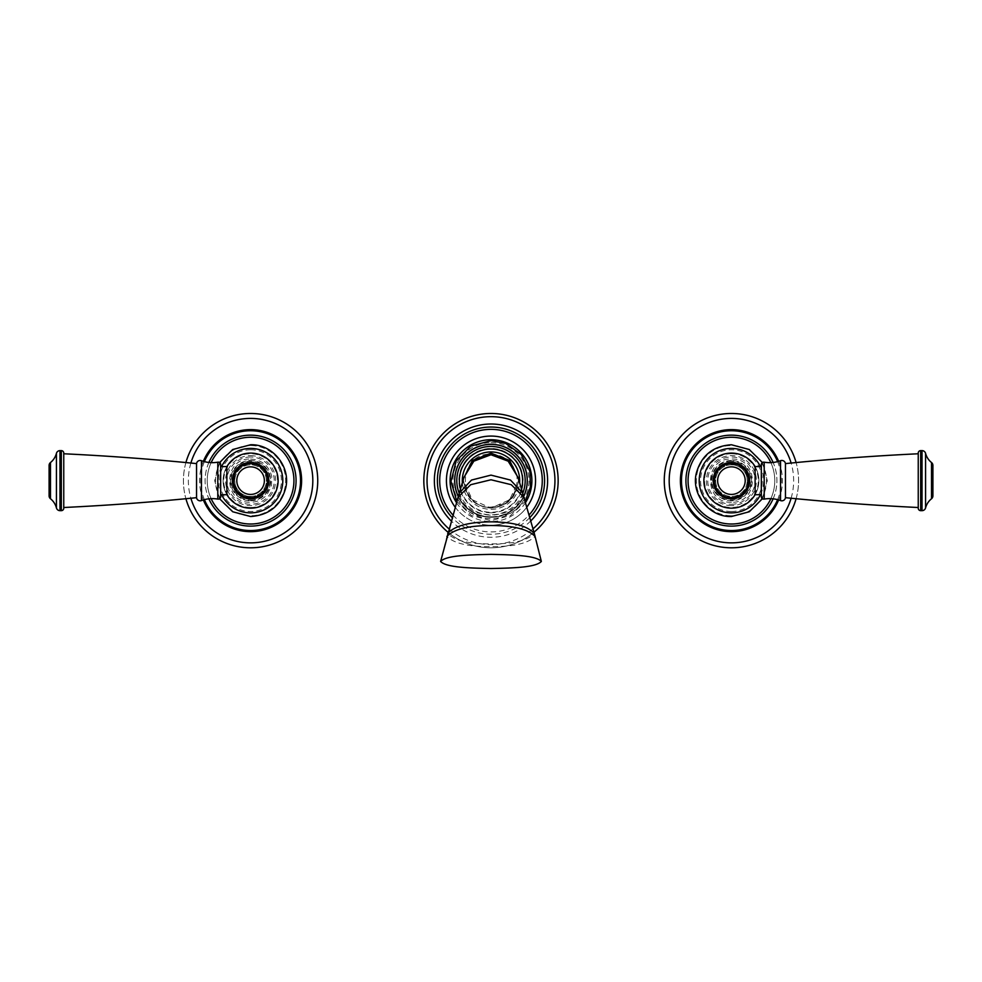 <?xml version="1.0" encoding="UTF-8"?>
<svg xmlns="http://www.w3.org/2000/svg" width="982" height="982" viewBox="0 0 982 982"><rect width="100%" height="100%" fill="white"/><g stroke="black" fill="none" stroke-linecap="round" stroke-linejoin="round"><path stroke-width="0.74" stroke-dasharray="4.91 3.68" d="M518.103 477.498L518.521 480.898L509.609 499.789L490.988 508.111L472.354 499.789L463.455 480.898L459.355 492.939M518.165 477.731L518.459 480.984L516.642 488.901C516.237 490.509 511.671 498.426 509.609 499.789C508.087 503.263 501.876 506.037 490.988 508.111C507.669 506.479 516.827 497.322 518.459 480.64L518.459 480.701C515.624 497.383 506.467 506.516 490.988 508.111L490.988 508.111C475.497 506.516 466.34 497.383 463.504 480.714L463.811 477.731M463.59 478.541L463.504 480.64C465.137 497.322 474.294 506.479 490.988 508.111L490.988 508.111C475.227 506.565 466.069 497.432 463.504 480.701L463.86 477.498M518.115 477.547L524.13 498.746C519.245 510.444 508.197 516.618 490.988 517.256A36.629 36.629 0 0 0 527.616 480.64A36.629 36.629 0 0 0 490.988 444.011A36.629 36.629 0 0 0 454.347 480.64A36.629 36.629 0 0 0 490.988 517.269A36.629 36.629 0 0 1 454.347 480.64A36.629 36.629 0 0 1 490.988 444.011A36.629 36.629 0 0 1 527.616 480.64A36.629 36.629 0 0 1 490.988 517.269C473.778 516.618 462.718 510.444 457.833 498.746L458.066 497.236M455.132 507.105A44.571 44.571 0 0 0 526.843 507.105A44.571 44.571 0 0 1 446.417 480.64A44.571 44.571 0 0 1 490.988 436.069A44.571 44.571 0 0 1 535.558 480.64A44.571 44.571 0 0 1 490.988 525.21M447.988 532.232A67.157 67.157 0 0 0 533.987 532.232M490.988 413.483A67.157 67.157 0 0 1 558.144 480.64A67.157 67.157 0 0 1 490.988 547.796A67.157 67.157 0 0 1 423.819 480.64A67.157 67.157 0 0 1 490.988 413.483M463.504 480.64L463.713 478.074M918.244 508.21L918.244 453.07M918.244 507.51L918.244 453.77M785.453 497.678L785.453 463.602M761.332 496.696L761.332 464.584M761.332 494.719L761.332 466.56L761.332 494.719M755.109 494.719L755.109 466.597M755.109 480.64L755.109 494.67L755.109 480.64M714.871 480.64A16.547 16.547 0 0 1 731.418 464.093A16.547 16.547 0 0 1 747.965 480.64A16.547 16.547 0 0 1 731.418 497.187A16.547 16.547 0 0 1 714.871 480.64M715.633 480.64A15.786 15.786 0 0 0 731.418 496.426A15.786 15.786 0 0 0 747.204 480.64A15.786 15.786 0 0 1 731.418 496.426A15.786 15.786 0 0 1 715.633 480.64A15.786 15.786 0 0 1 731.418 464.854A15.786 15.786 0 0 1 747.204 480.64A15.786 15.786 0 0 0 731.418 464.854A15.786 15.786 0 0 0 715.633 480.64M731.418 460.497A20.143 20.143 0 0 0 711.275 480.64A20.143 20.143 0 0 0 731.418 500.783A20.143 20.143 0 0 0 751.561 480.64A20.143 20.143 0 0 0 731.418 460.497A20.143 20.143 0 0 1 751.561 480.64A20.143 20.143 0 0 1 731.418 500.783A20.143 20.143 0 0 1 711.275 480.64A20.143 20.143 0 0 1 731.418 460.497M731.418 453.168A27.471 27.471 0 0 0 703.947 480.64A27.471 27.471 0 0 0 731.418 508.111A27.471 27.471 0 0 0 758.89 480.64A27.471 27.471 0 0 0 731.418 453.168A27.471 27.471 0 0 1 758.89 480.64A27.471 27.471 0 0 1 731.418 508.111A27.471 27.471 0 0 1 703.947 480.64A27.471 27.471 0 0 1 731.418 453.168M770.858 498.647A43.343 43.343 0 0 0 770.858 462.632M731.418 523.983A43.343 43.343 0 0 1 688.075 480.64A43.343 43.343 0 0 1 731.418 437.285A43.343 43.343 0 0 1 774.773 480.64A43.343 43.343 0 0 1 731.418 523.983M773.116 498.807A45.491 45.491 0 0 0 773.116 462.461M731.418 435.149A45.491 45.491 0 0 1 776.909 480.64A45.491 45.491 0 0 1 731.418 526.131A45.491 45.491 0 0 1 685.927 480.64A45.491 45.491 0 0 1 731.418 435.149M796.095 498.721A67.157 67.157 0 0 0 796.095 462.559M731.418 547.796A67.157 67.157 0 0 0 798.575 480.64A67.157 67.157 0 0 0 731.418 413.483A67.157 67.157 0 0 0 664.262 480.64A67.157 67.157 0 0 0 731.418 547.796M731.418 464.768A15.872 15.872 0 0 1 747.29 480.64A15.872 15.872 0 0 1 731.418 496.511A15.872 15.872 0 0 1 715.547 480.64A15.872 15.872 0 0 1 731.418 464.768M731.418 497.739A17.099 17.099 0 0 1 714.319 480.64A17.099 17.099 0 0 1 731.418 463.541M63.756 453.07L63.756 508.21M63.756 453.77L63.756 507.51M49.1 465.407L49.1 495.873M196.547 463.602L196.547 497.678M220.668 464.584L220.668 496.696M220.668 466.56L220.668 494.719M226.891 466.597L226.891 494.719M267.129 480.64A16.547 16.547 0 0 1 250.582 497.187A16.547 16.547 0 0 1 234.035 480.64A16.547 16.547 0 0 1 250.582 464.093A16.547 16.547 0 0 1 267.129 480.64M266.368 480.64A15.786 15.786 0 0 0 250.582 464.854A15.786 15.786 0 0 0 234.796 480.64A15.786 15.786 0 0 1 250.582 464.854A15.786 15.786 0 0 1 266.368 480.64A15.786 15.786 0 0 1 250.582 496.426A15.786 15.786 0 0 1 234.796 480.64A15.786 15.786 0 0 0 250.582 496.426A15.786 15.786 0 0 0 266.368 480.64M250.582 500.783A20.143 20.143 0 0 0 270.725 480.64A20.143 20.143 0 0 0 250.582 460.497A20.143 20.143 0 0 0 230.439 480.64A20.143 20.143 0 0 0 250.582 500.783A20.143 20.143 0 0 1 230.439 480.64A20.143 20.143 0 0 1 250.582 460.497A20.143 20.143 0 0 1 270.725 480.64A20.143 20.143 0 0 1 250.582 500.783M250.582 508.111A27.471 27.471 0 0 0 278.053 480.64A27.471 27.471 0 0 0 250.582 453.168A27.471 27.471 0 0 0 223.11 480.64A27.471 27.471 0 0 0 250.582 508.111A27.471 27.471 0 0 1 223.11 480.64A27.471 27.471 0 0 1 250.582 453.168A27.471 27.471 0 0 1 278.053 480.64A27.471 27.471 0 0 1 250.582 508.111M211.142 462.632A43.343 43.343 0 0 0 211.142 498.647M250.582 437.285A43.343 43.343 0 0 1 293.925 480.64A43.343 43.343 0 0 1 250.582 523.983A43.343 43.343 0 0 1 207.227 480.64A43.343 43.343 0 0 1 250.582 437.285M208.884 462.461A45.491 45.491 0 0 0 208.884 498.807M250.582 526.131A45.491 45.491 0 0 1 205.091 480.64A45.491 45.491 0 0 1 250.582 435.149A45.491 45.491 0 0 1 296.073 480.64A45.491 45.491 0 0 1 250.582 526.131M185.905 462.559A67.157 67.157 0 0 0 185.905 498.721M250.582 413.483A67.157 67.157 0 0 0 183.425 480.64A67.157 67.157 0 0 0 250.582 547.796A67.157 67.157 0 0 0 317.738 480.64A67.157 67.157 0 0 0 250.582 413.483M250.582 496.511A15.872 15.872 0 0 1 234.71 480.64A15.872 15.872 0 0 1 250.582 464.768A15.872 15.872 0 0 1 266.453 480.64A15.872 15.872 0 0 1 250.582 496.511M522.608 492.939L522.89 494.732C518.275 507.412 507.633 514.237 490.988 515.219C474.331 514.237 463.7 507.412 459.073 494.732L447.792 532.956M463.516 480.775L465.321 488.901C465.738 490.509 470.292 498.426 472.354 499.789C473.557 501.495 476.614 503.619 481.499 506.184L490.988 508.111C506.749 506.565 515.906 497.432 518.459 480.701M462.375 482.825A28.699 28.699 0 0 0 490.988 509.339A28.699 28.699 0 0 0 519.601 482.825M460.509 489.097A31.62 31.62 0 0 0 521.454 489.097M522.731 493.332A34.186 34.186 0 0 1 459.245 493.332M523.639 496.389A36.26 36.26 0 0 1 458.324 496.389M490.988 442.624A38.016 38.016 0 0 1 529.003 480.64A38.016 38.016 0 0 1 490.988 518.656A38.016 38.016 0 0 1 452.972 480.64A38.016 38.016 0 0 1 490.988 442.624M490.988 512.776A32.136 32.136 0 0 1 458.852 480.64A32.136 32.136 0 0 1 490.988 448.504A32.136 32.136 0 0 1 523.124 480.64A32.136 32.136 0 0 1 490.988 512.776M490.988 516.802A36.162 36.162 0 0 0 527.15 480.64A36.162 36.162 0 0 0 490.988 444.478A36.162 36.162 0 0 0 454.813 480.64A36.162 36.162 0 0 0 490.988 516.802M456.47 502.588A40.913 40.913 0 0 0 525.505 502.588M452.849 514.924A51.285 51.285 0 0 0 529.126 514.924M529.875 517.526A53.605 53.605 0 0 1 452.101 517.526M530.832 520.877A56.625 56.625 0 0 1 451.143 520.877M448.921 528.819A63.965 63.965 0 0 0 533.054 528.819M523.897 497.236L534.245 533.447C527.506 540.591 513.083 544.065 490.988 543.856C468.88 544.065 454.457 540.591 447.718 533.447L446.982 535.976M534.183 532.956L535.055 536.442C528.181 543.39 513.488 546.778 490.988 546.606C468.488 546.778 453.794 543.39 446.92 536.442L440.611 561.446M534.994 535.976L541.352 561.446M920.686 510.652L920.686 450.628M922.024 510.652L922.024 450.628M925.572 507.915L925.572 453.365M931.525 498.733L931.525 462.547M780.543 500.587L780.543 460.693M764.205 499.102L764.205 462.178M731.418 461.098A19.542 19.542 0 0 0 711.876 480.64A19.542 19.542 0 0 0 731.418 500.182A19.542 19.542 0 0 0 750.96 480.64A19.542 19.542 0 0 0 731.418 461.098M731.418 453.77A26.87 26.87 0 0 0 704.56 480.64A26.87 26.87 0 0 0 731.418 507.498A26.87 26.87 0 0 0 758.288 480.64A26.87 26.87 0 0 0 731.418 453.77M760.399 494.719A32.222 32.222 0 0 0 760.399 466.56M731.418 515.734A35.094 35.094 0 0 0 766.512 480.64A35.094 35.094 0 0 0 731.418 445.546A35.094 35.094 0 0 0 696.324 480.64A35.094 35.094 0 0 0 731.418 515.734M731.418 511.487A30.847 30.847 0 0 1 700.571 480.64A30.847 30.847 0 0 1 731.418 449.793A30.847 30.847 0 0 1 762.265 480.64A30.847 30.847 0 0 1 731.418 511.487M731.418 504.282A23.642 23.642 0 0 0 755.06 480.64A23.642 23.642 0 0 0 731.418 456.998A23.642 23.642 0 0 0 707.777 480.64A23.642 23.642 0 0 0 731.418 504.282M731.418 505.644A25.004 25.004 0 0 1 706.414 480.64A25.004 25.004 0 0 1 731.418 455.636A25.004 25.004 0 0 1 756.422 480.64A25.004 25.004 0 0 1 731.418 505.644M777.609 499.654A49.959 49.959 0 0 0 777.609 461.626M778.64 499.948A51.015 51.015 0 0 0 778.64 461.331M791.111 498.23A62.234 62.234 0 0 0 791.111 463.05M61.314 450.628L61.314 510.652M59.976 450.628L59.976 510.652M56.428 453.365L56.428 507.915M50.475 462.547L50.475 498.733M201.457 460.693L201.457 500.587M217.795 462.178L217.795 499.102M250.582 500.182A19.542 19.542 0 0 0 270.124 480.64A19.542 19.542 0 0 0 250.582 461.098A19.542 19.542 0 0 0 231.04 480.64A19.542 19.542 0 0 0 250.582 500.182M250.582 507.498A26.87 26.87 0 0 0 277.44 480.64A26.87 26.87 0 0 0 250.582 453.77A26.87 26.87 0 0 0 223.712 480.64A26.87 26.87 0 0 0 250.582 507.498M221.601 466.56A32.222 32.222 0 0 0 221.601 494.719M250.582 445.546A35.094 35.094 0 0 0 215.488 480.64A35.094 35.094 0 0 0 250.582 515.734A35.094 35.094 0 0 0 285.676 480.64A35.094 35.094 0 0 0 250.582 445.546M250.582 449.793A30.847 30.847 0 0 1 281.429 480.64A30.847 30.847 0 0 1 250.582 511.487A30.847 30.847 0 0 1 219.735 480.64A30.847 30.847 0 0 1 250.582 449.793M250.582 456.998A23.642 23.642 0 0 0 226.94 480.64A23.642 23.642 0 0 0 250.582 504.282A23.642 23.642 0 0 0 274.224 480.64A23.642 23.642 0 0 0 250.582 456.998M250.582 455.636A25.004 25.004 0 0 1 275.586 480.64A25.004 25.004 0 0 1 250.582 505.644A25.004 25.004 0 0 1 225.578 480.64A25.004 25.004 0 0 1 250.582 455.636M204.391 461.626A49.959 49.959 0 0 0 204.391 499.654M203.36 461.331A51.015 51.015 0 0 0 203.36 499.948M190.889 463.05A62.234 62.234 0 0 0 190.889 498.23M463.848 477.547L463.504 480.714M456.814 501.421L471.385 515.501L490.988 520.632L510.591 515.489L525.149 501.421M490.988 507.08C509.4 504.687 518.054 494.216 516.949 475.681L512.85 465.775C507.473 458.312 500.182 454.445 490.988 454.2C456.888 452.567 456.875 508.713 490.988 507.08M762.413 498.721L767.298 480.64L762.413 462.559M731.418 502.244C703.554 503.582 703.554 457.698 731.418 459.036C759.282 457.698 759.282 503.582 731.418 502.244M219.587 462.559L214.702 480.64L219.587 498.721M250.582 459.036C261.691 459.797 268.737 465.529 271.732 476.258L271.498 486.016L267.006 494.67C262.636 499.593 257.161 502.109 250.582 502.244C222.718 503.57 222.718 457.698 250.582 459.036"/><path stroke-width="1.47" d="M518.373 478.541L509.658 460.484L490.988 453.168L472.317 460.484L463.59 478.541M490.988 436.069A44.571 44.571 0 0 1 526.843 507.105A44.571 44.571 0 0 0 490.988 436.069A44.571 44.571 0 0 0 455.132 507.105M533.987 532.232A67.157 67.157 0 0 0 490.988 413.483A67.157 67.157 0 0 0 447.988 532.232M541.352 561.446C536.037 555.542 513.967 554.818 490.988 554.376C468.009 554.818 445.926 555.542 440.611 561.446C445.926 567.351 468.009 568.075 490.988 568.517C513.967 568.075 536.037 567.351 541.352 561.446L534.183 532.956L518.115 477.547M523.897 497.236L511.278 484.703L490.988 479.768L470.697 484.703L458.066 497.236L440.611 561.446M931.525 462.547A17.406 17.406 0 0 1 925.572 453.365A3.658 3.658 -0 0 0 922.024 450.628L920.686 450.628A2.443 2.443 0 0 0 918.244 453.07L918.244 508.21A2.443 2.443 0 0 0 920.686 510.652L922.024 510.652A3.658 3.658 180 0 0 925.572 507.915A17.406 17.406 0 0 1 931.525 498.733A3.658 3.658 0 0 0 932.9 495.873L932.9 465.407A3.658 3.658 0 0 0 931.525 462.547L931.525 498.733M918.244 507.51L918.244 453.77A2564.309 2564.309 0 0 0 785.453 463.602L785.453 497.678A2564.309 2564.309 0 0 0 918.244 507.51M932.9 465.407L932.9 495.873M785.453 463.602A3.658 3.658 0 0 0 780.543 460.693L780.543 500.587A3.658 3.658 0 0 0 785.453 497.678M780.543 460.693A31.142 31.142 0 0 1 764.205 462.178L764.205 499.102A31.142 31.142 0 0 1 780.543 500.587M764.205 499.102A2.443 2.443 180 0 1 761.332 496.696L761.332 464.584A2.443 2.443 -0 0 1 764.205 462.178M761.332 494.719L755.109 494.719L755.109 466.56L761.332 466.56M770.858 462.632A43.343 43.343 0 0 0 688.075 480.64A43.343 43.343 0 0 0 770.858 498.647M773.116 462.461A45.491 45.491 0 0 0 685.927 480.64A45.491 45.491 0 0 0 773.116 498.807M796.095 462.559A67.157 67.157 0 0 0 664.262 480.64A67.157 67.157 0 0 0 796.095 498.721M731.418 463.541A17.099 17.099 0 0 1 748.517 480.64A17.099 17.099 0 0 1 731.418 497.739A17.099 17.099 0 0 1 714.319 480.64A17.099 17.099 0 0 1 731.418 463.541A17.099 17.099 0 0 1 748.517 480.64A17.099 17.099 0 0 1 731.418 497.739A17.099 17.099 0 0 1 714.319 480.64A17.099 17.099 0 0 1 731.418 463.541A17.099 17.099 0 0 1 748.517 480.64A17.099 17.099 0 0 1 731.418 497.739M50.475 498.733A17.406 17.406 0 0 1 56.428 507.915A3.658 3.658 180 0 0 59.976 510.652L61.314 510.652A2.443 2.443 0 0 0 63.756 508.21L63.756 453.07A2.443 2.443 0 0 0 61.314 450.628L59.976 450.628A3.658 3.658 0 0 0 56.428 453.365A17.406 17.406 0 0 1 50.475 462.547A3.658 3.658 0 0 0 49.1 465.407L49.1 495.873A3.658 3.658 0 0 0 50.475 498.733L50.475 462.547M63.756 453.77L63.756 507.51A2564.309 2564.309 0 0 0 196.547 497.678L196.547 463.602A2564.309 2564.309 0 0 0 63.756 453.77M196.547 497.678A3.658 3.658 0 0 0 201.457 500.587L201.457 460.693A3.658 3.658 0 0 0 196.547 463.602M201.457 500.587A31.142 31.142 0 0 1 217.795 499.102L217.795 462.178A31.142 31.142 0 0 1 201.457 460.693M217.795 462.178A2.443 2.443 0 0 1 220.668 464.584L220.668 496.696A2.443 2.443 180 0 1 217.795 499.102M220.668 466.56L220.668 494.719L226.891 494.719L226.891 466.56L220.668 466.56M211.142 498.647A43.343 43.343 0 0 0 293.925 480.64A43.343 43.343 0 0 0 211.142 462.632M208.884 498.807A45.491 45.491 0 0 0 296.073 480.64A45.491 45.491 0 0 0 208.884 462.461M185.905 498.721A67.157 67.157 0 0 0 317.738 480.64A67.157 67.157 0 0 0 185.905 462.559M250.582 497.739A17.099 17.099 0 0 1 233.483 480.64A17.099 17.099 0 0 1 250.582 463.541A17.099 17.099 0 0 1 267.681 480.64A17.099 17.099 0 0 1 250.582 497.739A17.099 17.099 0 0 1 233.483 480.64A17.099 17.099 0 0 1 250.582 463.541A17.099 17.099 0 0 1 267.681 480.64A17.099 17.099 0 0 1 250.582 497.739A17.099 17.099 0 0 1 233.483 480.64A17.099 17.099 0 0 1 250.582 463.541A17.099 17.099 0 0 1 267.681 480.64A17.099 17.099 0 0 1 250.582 497.739M458.066 497.236L459.355 492.939L471.495 480.063L490.988 475.116L510.48 480.063L522.608 492.939M459.355 492.939L463.86 477.485L473.827 461.172L490.988 454.752L508.148 461.172L518.103 477.498M463.811 477.731L473.557 460.607L490.988 453.758L508.406 460.607L518.165 477.731M463.713 478.074L473.214 460.349L490.988 453.168L508.762 460.349L518.25 478.074M519.601 482.825A28.699 28.699 0 0 0 490.988 451.941A28.699 28.699 0 0 0 462.375 482.825M521.454 489.097A31.62 31.62 0 0 0 490.988 449.007A31.62 31.62 0 0 0 460.509 489.097M459.245 493.332A34.186 34.186 0 0 1 490.988 446.454A34.186 34.186 0 0 1 522.731 493.332M458.324 496.389A36.26 36.26 0 0 1 490.988 444.38A36.26 36.26 0 0 1 523.639 496.389M525.505 502.588A40.913 40.913 0 0 0 490.988 439.727A40.913 40.913 0 0 0 456.47 502.588M529.126 514.924A51.285 51.285 0 0 0 490.988 429.355A51.285 51.285 0 0 0 452.849 514.924M452.101 517.526A53.605 53.605 0 0 1 490.988 427.035A53.605 53.605 0 0 1 529.875 517.526M451.143 520.877A56.625 56.625 0 0 1 490.988 424.015A56.625 56.625 0 0 1 530.832 520.877M533.054 528.819A63.965 63.965 0 0 0 490.988 416.675A63.965 63.965 0 0 0 448.921 528.819M447.718 533.447C454.457 525.91 468.88 522.043 490.988 521.835C513.083 522.043 527.506 525.91 534.245 533.447M446.92 536.442C453.794 529.237 468.488 525.591 490.988 525.517C513.488 525.591 528.181 529.237 535.055 536.442M925.572 453.365L925.572 507.915M922.024 450.628L922.024 510.652M920.686 450.628L920.686 510.652M749.671 480.64A18.253 18.253 0 0 0 731.418 462.387A18.253 18.253 0 0 0 713.178 480.64A18.253 18.253 0 0 0 731.418 498.881A18.253 18.253 0 0 0 749.671 480.64M760.399 466.56A32.222 32.222 0 0 0 699.196 480.64A32.222 32.222 0 0 0 760.399 494.719M777.609 461.626A49.959 49.959 0 0 0 681.471 480.64A49.959 49.959 0 0 0 777.609 499.654M778.64 461.331A51.015 51.015 0 0 0 680.403 480.64A51.015 51.015 0 0 0 778.64 499.948M791.111 463.05A62.234 62.234 0 0 0 669.184 480.64A62.234 62.234 0 0 0 791.111 498.23M713.583 480.64A17.848 17.848 0 0 0 731.418 498.475A17.848 17.848 0 0 0 749.266 480.64A17.848 17.848 0 0 0 731.418 462.792A17.848 17.848 0 0 0 713.583 480.64M731.418 466.855A13.785 13.785 0 0 1 745.203 480.64A13.785 13.785 0 0 1 731.418 494.425A13.785 13.785 0 0 1 717.633 480.64A13.785 13.785 0 0 1 731.418 466.855M56.428 507.915L56.428 453.365M59.976 510.652L59.976 450.628M61.314 510.652L61.314 450.628M232.329 480.64A18.253 18.253 0 0 0 250.582 498.881A18.253 18.253 0 0 0 268.822 480.64A18.253 18.253 0 0 0 250.582 462.387A18.253 18.253 0 0 0 232.329 480.64M221.601 494.719A32.222 32.222 0 0 0 282.804 480.64A32.222 32.222 0 0 0 221.601 466.56M204.391 499.654A49.959 49.959 0 0 0 300.529 480.64A49.959 49.959 0 0 0 204.391 461.626M203.36 499.948A51.015 51.015 0 0 0 301.597 480.64A51.015 51.015 0 0 0 203.36 461.331M190.889 498.23A62.234 62.234 0 0 0 312.816 480.64A62.234 62.234 0 0 0 190.889 463.05M268.417 480.64A17.848 17.848 0 0 0 250.582 462.792A17.848 17.848 0 0 0 232.734 480.64A17.848 17.848 0 0 0 250.582 498.475A17.848 17.848 0 0 0 268.417 480.64M250.582 494.425A13.785 13.785 0 0 1 236.797 480.64A13.785 13.785 0 0 1 250.582 466.855A13.785 13.785 0 0 1 264.367 480.64A13.785 13.785 0 0 1 250.582 494.425M525.149 501.421L530.489 486.827L529.875 471.299L521.184 454.433L505.705 443.459L490.988 440.648L470.795 446.123L456.127 461.037L450.996 481.327L456.814 501.421M755.109 466.597A27.533 27.533 0 0 0 703.885 480.64A27.533 27.533 0 0 0 755.109 494.67M762.413 462.559L749.291 449.523L731.418 444.76C712.969 446.012 701.246 455.55 696.275 473.361C691.107 494.67 709.495 517.269 731.418 516.52L749.291 511.757L762.413 498.721M226.891 494.67A27.533 27.533 0 0 0 278.115 480.64A27.533 27.533 0 0 0 226.891 466.597M219.587 498.721L232.709 511.757L250.582 516.52C269.031 515.268 280.754 505.73 285.725 487.919C290.893 466.597 272.505 444.011 250.582 444.76L232.709 449.523L219.587 462.559"/></g></svg>

